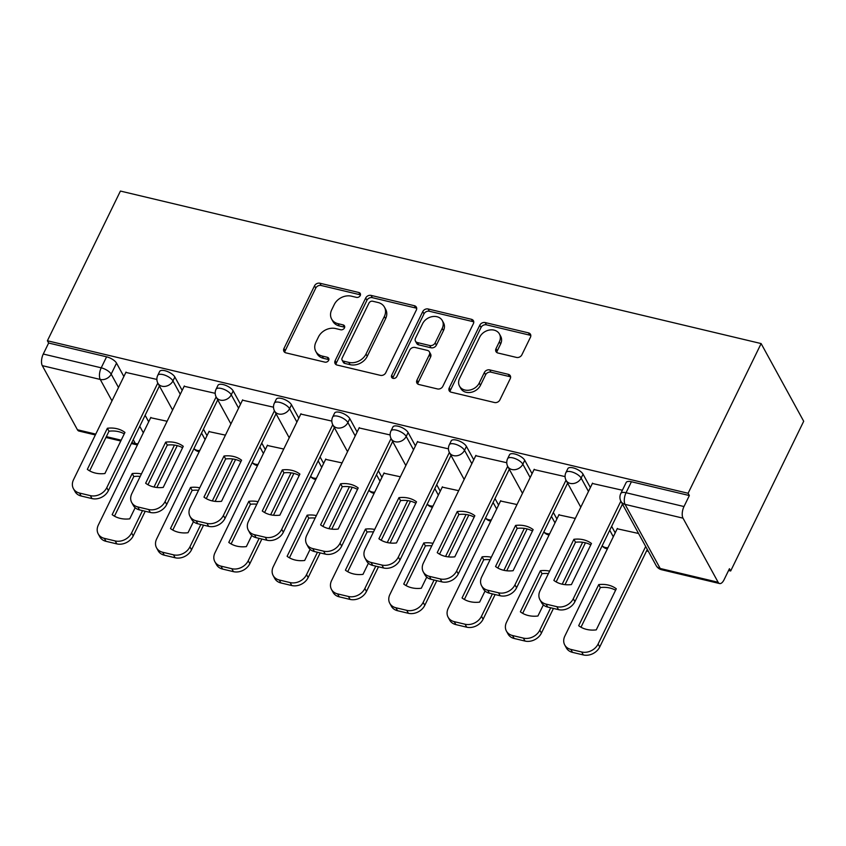 <?xml version="1.0" encoding="UTF-8"?>
<svg xmlns="http://www.w3.org/2000/svg" width="846" height="846" viewBox="0 0 846 846"><rect width="100%" height="100%" fill="white"/><g stroke="black" fill="none" stroke-linecap="round" stroke-linejoin="round"><path stroke-width="1.27" d="M360.248 295.55A2.961 2.369 -28.7 0 0 360.269 293.52A2.961 2.369 -28.7 0 0 358.873 292.505L319.883 283.22A4.219 3.373 -28.7 0 0 314.522 285.832L283.949 348.51A4.219 3.373 -28.7 0 0 283.918 351.407A4.219 3.373 -28.7 0 0 285.916 352.867L324.906 362.141A2.961 2.369 -28.7 0 0 328.66 360.311A2.961 2.369 -28.7 0 0 328.682 358.281A2.961 2.369 -28.7 0 0 327.286 357.266L322.231 356.071A13.515 10.808 -28.7 0 1 315.822 351.418A13.515 10.808 -28.7 0 1 315.928 342.133L318.477 336.909A13.515 10.808 -28.7 0 1 335.651 328.555L340.695 329.76A2.961 2.369 -28.7 0 0 344.459 327.931A2.961 2.369 -28.7 0 0 344.481 325.9A2.961 2.369 -28.7 0 0 343.074 324.885L338.03 323.68A13.515 10.808 -28.7 0 1 331.611 319.037A13.515 10.808 -28.7 0 1 331.727 309.742L334.276 304.518A13.515 10.808 -28.7 0 1 351.45 296.174L356.494 297.38A2.961 2.369 -28.7 0 0 360.248 295.55M360.47 294.884A2.961 2.369 -28.7 0 0 360.11 294.768L321.131 285.483A4.219 3.373 -28.7 0 0 315.759 288.095L285.187 350.773A4.219 3.373 -28.7 0 0 284.816 352.391M328.883 359.645A2.961 2.369 -28.7 0 0 328.523 359.529L323.479 358.334L322.231 356.071M344.682 327.265A2.961 2.369 -28.7 0 0 344.311 327.148L339.267 325.943L338.03 323.68M516.504 357.424A4.219 3.373 -28.7 0 0 521.876 354.812L530.453 337.226A4.219 3.373 -28.7 0 0 530.484 334.329A4.219 3.373 -28.7 0 0 528.475 332.869L485.181 322.569A4.219 3.373 -28.7 0 0 479.809 325.171L449.247 387.849A4.219 3.373 -28.7 0 0 449.215 390.757A4.219 3.373 -28.7 0 0 451.214 392.206L494.508 402.516A4.219 3.373 -28.7 0 0 499.88 399.904L510.244 378.67A4.219 3.373 -28.7 0 0 510.275 375.761A4.219 3.373 -28.7 0 0 508.266 374.313L489.739 369.903A4.219 3.373 -28.7 0 0 484.367 372.504L479.238 383.037A11.294 9.031 -28.7 0 1 469.308 390.154A11.294 9.031 -28.7 0 1 459.515 386.136A11.294 9.031 -28.7 0 1 459.6 378.363L479.724 337.11A11.294 9.031 -28.7 0 1 489.654 329.993A11.294 9.031 -28.7 0 1 499.447 334.011A11.294 9.031 -28.7 0 1 499.362 341.773L496.01 348.658A4.219 3.373 -28.7 0 0 495.968 351.555A4.219 3.373 -28.7 0 0 497.977 353.015L516.504 357.424M761.125 343.571L688.105 493.271L47.397 340.769L120.418 191.059L761.125 343.571L803.7 421.266L730.68 570.976L728.586 570.479M416.338 310.07A4.219 3.373 -28.7 0 0 416.369 307.161A4.219 3.373 -28.7 0 0 414.371 305.713L371.066 295.402A4.219 3.373 -28.7 0 0 365.705 298.014L335.132 360.692A4.219 3.373 -28.7 0 0 335.101 363.59A4.219 3.373 -28.7 0 0 337.099 365.049L380.404 375.349A4.219 3.373 -28.7 0 0 385.765 372.748L416.338 310.07M428.129 308.98L471.423 319.291A4.219 3.373 -28.7 0 1 473.432 320.74A4.219 3.373 -28.7 0 1 473.39 323.648L442.828 386.326A4.219 3.373 -28.7 0 1 437.456 388.938L418.929 384.518A4.219 3.373 -28.7 0 1 416.919 383.069A4.219 3.373 -28.7 0 1 416.951 380.171L429.356 354.749A4.219 3.373 -28.7 0 0 429.387 351.841A4.219 3.373 -28.7 0 0 427.378 350.392L415.09 347.463A4.219 3.373 -28.7 0 0 409.718 350.075L396.816 376.544A2.961 2.369 -28.7 0 1 394.215 378.405A2.961 2.369 -28.7 0 1 391.656 377.348A2.961 2.369 -28.7 0 1 391.677 375.317L422.757 311.592A4.219 3.373 -28.7 0 1 428.129 308.98L429.366 311.254L472.66 321.554L471.423 319.291M646.556 550.947L648.364 551.38M688.105 493.271L689.353 495.545L683.991 506.543A8.608 3.87 103.4 0 0 683.008 518.164L718.138 582.27A8.608 3.87 103.4 0 0 719.608 583.55A8.608 3.87 103.4 0 0 724.081 579.711L729.442 568.713L730.68 570.976M47.397 340.769L48.645 343.032L106.585 356.822A8.608 3.426 26 0 1 116.537 363.135L123.865 376.502M145.121 415.291L148.695 421.805M111.979 400.867L100.24 379.442L42.3 365.652L77.43 429.757L95.757 434.125M42.3 365.652A8.608 3.87 -76.6 0 1 43.273 354.03L101.213 367.82A8.608 3.426 26 0 1 111.175 374.133L118.503 387.5M48.645 343.032L43.273 354.03M95.355 434.95L78.9 431.037A8.608 3.87 -76.6 0 1 77.43 429.757M215.191 393.316L184.174 386.294M225.427 435.14L208.994 431.608M273.501 407.19L242.485 400.179M283.748 449.025L267.304 445.482M331.822 421.075L300.795 414.064M342.059 462.91L325.625 459.367M390.133 434.95L359.116 427.939M400.37 476.784L383.936 473.242M448.443 448.835L417.427 441.824M458.691 490.669L442.247 487.127M506.765 462.72L475.738 455.708M517.001 504.544L500.568 501.012M565.075 476.594L534.059 469.583M575.312 518.429L558.878 514.886M622.392 490.236L592.369 483.468M638.561 533.488L617.199 528.771M583.053 474.183L581.149 478.085A8.608 3.426 26 0 0 573.165 472.364A8.608 3.426 26 0 0 565.942 472.533L567.846 468.631A8.608 3.426 -154 0 1 575.068 468.462A8.608 3.426 -154 0 1 583.053 474.183L590.381 487.55M611.637 526.339L615.201 532.853M524.742 460.298L522.839 464.2A8.608 3.426 26 0 0 514.854 458.49A8.608 3.426 26 0 0 507.632 458.648L509.535 454.746A8.608 3.426 -154 0 1 516.758 454.588A8.608 3.426 -154 0 1 524.742 460.298L532.06 473.665M553.326 512.465L556.89 518.968M466.432 446.413L464.528 450.315A8.608 3.426 26 0 0 456.544 444.605A8.608 3.426 26 0 0 449.311 444.763L451.214 440.861A8.608 3.426 -154 0 1 458.447 440.703A8.608 3.426 -154 0 1 466.432 446.413L473.749 459.78M495.005 498.58L498.58 505.094M408.11 432.539L406.207 436.441A8.608 3.426 26 0 0 398.223 430.73A8.608 3.426 26 0 0 391 430.889L392.904 426.987A8.608 3.426 -154 0 1 400.126 426.828A8.608 3.426 -154 0 1 408.11 432.539L415.439 445.905M436.695 484.695L440.258 491.209M349.8 418.654L347.896 422.556A8.608 3.426 26 0 0 339.912 416.845A8.608 3.426 26 0 0 332.69 417.004L334.593 413.102A8.608 3.426 -154 0 1 341.816 412.943A8.608 3.426 -154 0 1 349.8 418.654L357.118 432.02M378.384 470.82L381.948 477.324M291.479 404.779L289.575 408.681A8.608 3.426 26 0 0 281.602 402.96A8.608 3.426 26 0 0 274.368 403.13L276.272 399.227A8.608 3.426 -154 0 1 283.505 399.058A8.608 3.426 -154 0 1 291.479 404.779L298.807 418.146M320.063 456.935L323.637 463.449M233.168 390.894L231.265 394.796A8.608 3.426 26 0 0 223.281 389.086A8.608 3.426 26 0 0 216.058 389.245L217.961 385.342A8.608 3.426 -154 0 1 225.184 385.184A8.608 3.426 -154 0 1 233.168 390.894L240.497 404.261M261.752 443.061L265.316 449.564M174.858 377.009L172.954 380.912A8.608 3.426 26 0 0 164.97 375.201A8.608 3.426 26 0 0 157.747 375.36L159.651 371.457A8.608 3.426 -154 0 1 166.874 371.299A8.608 3.426 -154 0 1 174.858 377.009L182.176 390.376M203.442 429.176L207.006 435.679M156.88 379.431L125.853 372.42M167.117 421.266L150.683 417.723M689.353 495.545L631.412 481.744A8.608 3.426 -154 0 0 626.156 482.506L620.795 493.504A8.608 3.426 26 0 1 626.051 492.742L683.991 506.543M331.611 319.037L332.859 321.3A13.515 10.808 -28.7 0 0 339.267 325.943M315.822 351.418L317.06 353.681A13.515 10.808 -28.7 0 0 323.479 358.334M416.708 308.452A4.219 3.373 -28.7 0 0 415.608 307.976L372.314 297.665A4.219 3.373 -28.7 0 0 366.942 300.277L336.37 362.955A4.219 3.373 -28.7 0 0 335.999 364.573M372.726 301.239A2.961 2.369 -28.7 0 0 368.972 303.069L342.133 358.08A2.961 2.369 -28.7 0 0 342.112 360.11A2.961 2.369 -28.7 0 0 343.518 361.136L348.838 362.395A13.515 10.808 -28.7 0 0 366.011 354.051L384.359 316.446A13.515 10.808 -28.7 0 0 384.465 307.151A13.515 10.808 -28.7 0 0 378.046 302.508L372.726 301.239M342.112 360.11L343.36 362.384A2.961 2.369 -28.7 0 0 344.756 363.399L343.518 361.136M384.465 307.151L385.702 309.425A13.515 10.808 -28.7 0 1 385.596 318.709L367.259 356.314A13.515 10.808 -28.7 0 1 350.075 364.668L344.756 363.399M473.771 322.03A4.219 3.373 -28.7 0 0 472.66 321.554M429.387 351.841L430.625 354.114A4.219 3.373 -28.7 0 1 430.593 357.012L418.199 382.434A4.219 3.373 -28.7 0 0 417.818 384.052M429.366 311.254A4.219 3.373 -28.7 0 0 424.005 313.855L392.925 377.58A2.961 2.369 -28.7 0 0 392.692 378.247M442.215 328.375A11.294 9.031 -28.7 0 0 442.31 320.602A11.294 9.031 -28.7 0 0 432.518 316.584A11.294 9.031 -28.7 0 0 422.588 323.701L415.502 338.231A4.219 3.373 -28.7 0 0 415.46 341.139A4.219 3.373 -28.7 0 0 417.469 342.588L429.757 345.517A4.219 3.373 -28.7 0 0 435.13 342.905L442.215 328.375L443.463 330.638A11.294 9.031 -28.7 0 0 443.547 322.876L442.31 320.602M415.46 341.139L416.708 343.402A4.219 3.373 -28.7 0 0 418.707 344.861L417.469 342.588M443.463 330.638L436.367 345.179A4.219 3.373 -28.7 0 1 431.005 347.78L418.707 344.861M499.447 334.011L500.695 336.274A11.294 9.031 -28.7 0 1 500.599 344.047L497.247 350.921A4.219 3.373 -28.7 0 0 496.877 352.539M459.515 386.136L460.753 388.399A11.294 9.031 -28.7 0 0 470.545 392.417A11.294 9.031 -28.7 0 0 480.475 385.311L479.238 383.037M510.614 377.052A4.219 3.373 -28.7 0 0 509.514 376.576L490.976 372.166A4.219 3.373 -28.7 0 0 485.615 374.767L480.475 385.311M530.823 335.608A4.219 3.373 -28.7 0 0 529.723 335.143L486.418 324.832A4.219 3.373 -28.7 0 0 481.057 327.444L450.484 390.122A4.219 3.373 -28.7 0 0 450.114 391.73M141.419 473.95A26.892 21.499 -28.7 0 0 132.209 473.57L112.169 514.654A26.892 21.499 -28.7 0 0 129.734 518.841L135.159 507.716M150.842 417.395L98.326 525.059A12.902 10.321 -28.7 0 0 98.231 533.921A12.902 10.321 -28.7 0 0 104.354 538.363L115.193 540.943A12.902 10.321 -28.7 0 0 131.595 532.969L142.509 510.614M154.004 487.032L174.456 445.102M140.203 476.435A26.892 21.499 -28.7 0 0 133.816 476.51L114.474 516.176M177.248 445.641L156.838 487.486M145.237 511.259L133.213 535.92A12.902 10.321 151.3 0 1 116.811 543.893L105.972 541.313A12.902 10.321 151.3 0 1 99.839 536.872L98.231 533.921M133.816 476.51L132.209 473.57M107.379 428.256A26.892 21.499 151.3 0 1 124.954 432.443L104.904 473.527A26.892 21.499 151.3 0 1 87.339 469.35L107.379 428.256L108.997 431.206A26.892 21.499 151.3 0 1 124.256 433.861M108.997 431.206L89.644 470.873M159.418 385.988L108.394 490.617A12.902 10.321 151.3 0 1 91.981 498.59L81.142 496.01A12.902 10.321 151.3 0 1 75.019 491.568L73.401 488.618A12.902 10.321 -28.7 0 0 79.535 493.059L90.374 495.64A12.902 10.321 -28.7 0 0 106.776 487.666L108.394 490.617M126.022 372.081L73.507 479.745A12.902 10.321 -28.7 0 0 73.401 488.618M157.811 383.037L106.776 487.666M199.741 487.825A26.892 21.499 -28.7 0 0 190.519 487.444L170.48 528.539A26.892 21.499 -28.7 0 0 188.045 532.716L193.47 521.601M209.152 431.27L156.647 538.934A12.902 10.321 -28.7 0 0 156.542 547.806A12.902 10.321 -28.7 0 0 162.665 552.248L173.515 554.828A12.902 10.321 -28.7 0 0 189.916 546.854L200.819 524.499M212.325 500.917L232.777 458.976M198.524 490.31A26.892 21.499 -28.7 0 0 192.137 490.394L172.785 530.051M235.558 459.515L215.148 501.371M203.558 525.144L191.524 549.805A12.902 10.321 151.3 0 1 175.122 557.768L164.283 555.188A12.902 10.321 151.3 0 1 158.16 550.757L156.542 547.806M192.137 490.394L190.519 487.444M258.051 501.71A26.892 21.499 -28.7 0 0 248.83 501.329L228.79 542.413A26.892 21.499 -28.7 0 0 246.366 546.601L251.78 535.486M267.473 445.155L214.958 552.819A12.902 10.321 -28.7 0 0 214.852 561.691A12.902 10.321 -28.7 0 0 220.986 566.133L231.825 568.713A12.902 10.321 -28.7 0 0 248.227 560.739L259.13 538.373M270.635 514.791L291.087 472.861M256.835 504.195A26.892 21.499 -28.7 0 0 250.448 504.269L231.106 543.936M293.879 473.4L273.459 515.246M261.869 539.029L249.845 563.679A12.902 10.321 151.3 0 1 233.433 571.653L222.593 569.072A12.902 10.321 151.3 0 1 216.47 564.631L214.852 561.691M250.448 504.269L248.83 501.329M165.7 442.141A26.892 21.499 151.3 0 1 183.265 446.318L163.225 487.412A26.892 21.499 151.3 0 1 145.649 483.225L165.7 442.141L167.307 445.081A26.892 21.499 151.3 0 1 182.567 447.745M167.307 445.081L147.965 484.747M217.729 399.872L166.704 504.491A12.902 10.321 151.3 0 1 150.302 512.465L139.453 509.884A12.902 10.321 151.3 0 1 133.33 505.443L131.712 502.503A12.902 10.321 -28.7 0 0 137.845 506.944L148.685 509.525A12.902 10.321 -28.7 0 0 165.086 501.551L166.704 504.491M184.333 385.966L131.817 493.63A12.902 10.321 -28.7 0 0 131.712 502.503M216.121 396.922L165.086 501.551M224.01 456.026A26.892 21.499 151.3 0 1 241.575 460.203L221.536 501.297A26.892 21.499 151.3 0 1 203.971 497.11L224.01 456.026L225.628 458.966A26.892 21.499 151.3 0 1 240.888 461.63M225.628 458.966L206.276 498.632M276.05 413.747L225.015 518.376A12.902 10.321 151.3 0 1 208.613 526.349L197.774 523.769A12.902 10.321 151.3 0 1 191.64 519.328L190.033 516.388A12.902 10.321 -28.7 0 0 196.156 520.819L206.995 523.399A12.902 10.321 -28.7 0 0 223.407 515.426L225.015 518.376M242.643 399.851L190.139 507.515A12.902 10.321 -28.7 0 0 190.033 516.388M274.432 410.796L223.407 515.426M316.362 515.584A26.892 21.499 -28.7 0 0 307.151 515.203L287.111 556.298A26.892 21.499 -28.7 0 0 304.676 560.475L310.101 549.361M325.784 459.029L273.269 566.693A12.902 10.321 -28.7 0 0 273.173 575.566A12.902 10.321 -28.7 0 0 279.296 580.007L290.136 582.587A12.902 10.321 -28.7 0 0 306.548 574.614L317.451 552.258M328.946 528.676L349.398 486.746M315.156 518.08A26.892 21.499 -28.7 0 0 308.758 518.154L289.417 557.821M352.19 487.285L331.78 529.131M320.179 552.903L308.156 577.564A12.902 10.321 151.3 0 1 291.754 585.538L280.914 582.957A12.902 10.321 151.3 0 1 274.781 578.516L273.173 575.566M308.758 518.154L307.151 515.203M374.683 529.469A26.892 21.499 -28.7 0 0 365.461 529.088L345.422 570.183A26.892 21.499 -28.7 0 0 362.987 574.36L368.412 563.246M384.095 472.914L331.59 580.578A12.902 10.321 -28.7 0 0 331.484 589.451A12.902 10.321 -28.7 0 0 337.607 593.892L348.457 596.472A12.902 10.321 -28.7 0 0 364.859 588.499L375.761 566.133M387.267 542.55L407.719 500.621M373.467 531.954A26.892 21.499 -28.7 0 0 367.079 532.028L347.727 571.695M410.5 501.16L390.091 543.016M378.5 566.788L366.466 591.439A12.902 10.321 151.3 0 1 350.064 599.412L339.225 596.832A12.902 10.321 151.3 0 1 333.102 592.39L331.484 589.451M367.079 532.028L365.461 529.088M432.993 543.354A26.892 21.499 -28.7 0 0 423.783 542.973L403.732 584.057A26.892 21.499 -28.7 0 0 421.308 588.245L426.722 577.12M442.416 486.799L389.9 594.463A12.902 10.321 -28.7 0 0 389.795 603.335A12.902 10.321 -28.7 0 0 395.928 607.766L406.767 610.347A12.902 10.321 -28.7 0 0 423.169 602.384L434.083 580.018M445.578 556.435L466.03 514.505M431.777 545.839A26.892 21.499 -28.7 0 0 425.39 545.913L406.048 585.58M468.821 515.045L448.401 556.89M436.811 580.663L424.787 605.324A12.902 10.321 151.3 0 1 408.385 613.297L397.535 610.717A12.902 10.321 151.3 0 1 391.412 606.275L389.795 603.335M425.39 545.913L423.783 542.973M282.321 469.9A26.892 21.499 151.3 0 1 299.896 474.088L279.857 515.172A26.892 21.499 151.3 0 1 262.281 510.995L282.321 469.9L283.939 472.851A26.892 21.499 151.3 0 1 299.198 475.505M283.939 472.851L264.587 512.517M334.36 427.632L283.336 532.261A12.902 10.321 151.3 0 1 266.924 540.234L256.084 537.654A12.902 10.321 151.3 0 1 249.961 533.213L248.343 530.262A12.902 10.321 -28.7 0 0 254.477 534.704L265.316 537.284A12.902 10.321 -28.7 0 0 281.718 529.31L283.336 532.261M300.965 413.726L248.449 521.39A12.902 10.321 -28.7 0 0 248.343 530.262M332.753 424.681L281.718 529.31M340.642 483.785A26.892 21.499 151.3 0 1 358.207 487.962L338.167 529.057A26.892 21.499 151.3 0 1 320.602 524.869L340.642 483.785L342.249 486.725A26.892 21.499 151.3 0 1 357.509 489.39M342.249 486.725L322.908 526.392M392.671 441.506L341.647 546.135A12.902 10.321 151.3 0 1 325.245 554.109L314.405 551.529A12.902 10.321 151.3 0 1 308.272 547.087L306.654 544.147A12.902 10.321 -28.7 0 0 312.787 548.589L323.627 551.169A12.902 10.321 -28.7 0 0 340.029 543.195L341.647 546.135M359.275 427.611L306.76 535.275A12.902 10.321 -28.7 0 0 306.654 544.147M391.064 438.556L340.029 543.195M398.952 497.66A26.892 21.499 151.3 0 1 416.518 501.847L396.478 542.931A26.892 21.499 151.3 0 1 378.913 538.754L398.952 497.66L400.57 500.61A26.892 21.499 151.3 0 1 415.83 503.275M400.57 500.61L381.218 540.277M450.992 455.391L399.957 560.02A12.902 10.321 151.3 0 1 383.555 567.994L372.716 565.414A12.902 10.321 151.3 0 1 366.582 560.972L364.975 558.022A12.902 10.321 -28.7 0 0 371.098 562.463L381.937 565.043A12.902 10.321 -28.7 0 0 398.35 557.07L399.957 560.02M417.586 441.485L365.081 549.149A12.902 10.321 -28.7 0 0 364.975 558.022M449.374 452.441L398.35 557.07M491.304 557.228A26.892 21.499 -28.7 0 0 482.093 556.848L462.053 597.942A26.892 21.499 -28.7 0 0 479.619 602.119L485.044 591.005M500.726 500.673L448.221 608.337A12.902 10.321 -28.7 0 0 448.116 617.21A12.902 10.321 -28.7 0 0 454.239 621.651L465.078 624.232A12.902 10.321 -28.7 0 0 481.49 616.258L492.393 593.903M503.899 570.32L524.34 528.38M490.098 559.714A26.892 21.499 -28.7 0 0 483.701 559.798L464.359 599.465M527.132 528.919L506.722 570.775M495.122 594.548L483.098 619.209A12.902 10.321 151.3 0 1 466.696 627.182L455.857 624.602A12.902 10.321 151.3 0 1 449.723 620.16L448.116 617.21M483.701 559.798L482.093 556.848M457.263 511.544A26.892 21.499 151.3 0 1 474.839 515.722L454.799 556.816A26.892 21.499 151.3 0 1 437.223 552.639L457.263 511.544L458.881 514.484A26.892 21.499 151.3 0 1 474.141 517.149M458.881 514.484L439.539 554.151M509.303 469.276L458.278 573.895A12.902 10.321 151.3 0 1 441.866 581.868L431.026 579.288A12.902 10.321 151.3 0 1 424.904 574.846L423.286 571.907A12.902 10.321 -28.7 0 0 429.419 576.348L440.258 578.928A12.902 10.321 -28.7 0 0 456.66 570.955L458.278 573.895M475.907 455.37L423.391 563.034A12.902 10.321 -28.7 0 0 423.286 571.907M507.695 466.326L456.66 570.955M549.625 571.113A26.892 21.499 -28.7 0 0 540.404 570.733L520.364 611.817A26.892 21.499 -28.7 0 0 537.929 616.004L543.354 604.89M559.047 514.558L506.532 622.222A12.902 10.321 -28.7 0 0 506.426 631.095A12.902 10.321 -28.7 0 0 512.56 635.536L523.399 638.117A12.902 10.321 -28.7 0 0 539.801 630.143L550.704 607.777M562.209 584.195L582.661 542.265M548.409 573.599A26.892 21.499 -28.7 0 0 542.022 573.673L522.669 613.339M585.443 542.804L565.033 584.66M553.443 608.433L541.419 633.083A12.902 10.321 151.3 0 1 525.006 641.057L514.167 638.476A12.902 10.321 151.3 0 1 508.044 634.035L506.426 631.095M542.022 573.673L540.404 570.733M515.584 525.429A26.892 21.499 151.3 0 1 533.149 529.607L513.11 570.701A26.892 21.499 151.3 0 1 495.545 566.513L515.584 525.429L517.192 528.369A26.892 21.499 151.3 0 1 532.451 531.034M517.192 528.369L497.85 568.036M567.624 483.151L516.589 587.78A12.902 10.321 151.3 0 1 500.187 595.753L489.348 593.173A12.902 10.321 151.3 0 1 483.214 588.731L481.607 585.792A12.902 10.321 -28.7 0 0 487.73 590.222L498.569 592.803A12.902 10.321 -28.7 0 0 514.971 584.84L516.589 587.78M534.217 469.255L481.702 576.919A12.902 10.321 -28.7 0 0 481.607 585.792M566.006 480.2L514.971 584.84M598.725 584.607L578.675 625.702A26.892 21.499 -28.7 0 0 596.25 629.879L616.29 588.795A26.892 21.499 -28.7 0 0 598.725 584.607L600.332 587.558L580.99 627.224M617.358 528.433L564.842 636.097A12.902 10.321 -28.7 0 0 564.737 644.969A12.902 10.321 -28.7 0 0 570.87 649.411L581.71 651.991A12.902 10.321 -28.7 0 0 598.111 644.018L645.688 546.484M615.592 590.222A26.892 21.499 -28.7 0 0 600.332 587.558M647.296 549.435L599.729 646.968A12.902 10.321 151.3 0 1 583.328 654.941L572.478 652.361A12.902 10.321 151.3 0 1 566.355 647.92L564.737 644.969M573.895 539.304A26.892 21.499 151.3 0 1 591.46 543.492L571.42 584.575A26.892 21.499 151.3 0 1 553.855 580.398L573.895 539.304L575.513 542.254A26.892 21.499 151.3 0 1 590.772 544.909M575.513 542.254L556.16 581.921M622.476 504.131L574.899 601.665A12.902 10.321 151.3 0 1 558.497 609.638L547.658 607.058A12.902 10.321 151.3 0 1 541.525 602.616L539.917 599.666A12.902 10.321 -28.7 0 0 546.04 604.107L556.88 606.688A12.902 10.321 -28.7 0 0 573.292 598.714L574.899 601.665M592.528 483.129L540.023 590.794A12.902 10.321 -28.7 0 0 539.917 599.666M620.858 501.181L573.292 598.714M360.11 294.768L358.873 292.505M328.523 359.529L327.286 357.266M344.311 327.148L343.074 324.885M683.008 518.164L625.067 504.375L660.197 568.48L718.138 582.27M116.537 363.135L111.175 374.133A8.608 6.884 -28.7 0 1 100.24 379.442A8.608 3.87 -76.6 0 1 101.213 367.82L106.585 356.822M139.759 426.289L143.323 432.803M131.764 442.691L135.371 443.547L133.234 439.666M106.342 436.642L121.179 440.174M565.942 472.533A8.608 8.608 0 0 0 566.133 480.433A8.608 6.884 151.3 0 0 570.215 483.394A8.608 6.884 151.3 0 0 581.149 478.085L588.478 491.452M609.733 530.241L613.297 536.755M507.632 458.648A8.608 8.608 0 0 0 507.812 466.558A8.608 6.884 151.3 0 0 511.904 469.519A8.608 6.884 151.3 0 0 522.839 464.2L530.167 477.567M551.423 516.367L554.987 522.87M449.311 444.763A8.608 8.608 0 0 0 449.501 452.673A8.608 6.884 151.3 0 0 453.583 455.634A8.608 6.884 151.3 0 0 464.528 450.315L471.846 463.682M493.102 502.482L496.676 508.996M391 430.889A8.608 8.608 0 0 0 391.19 438.788A8.608 6.884 151.3 0 0 395.272 441.749A8.608 6.884 151.3 0 0 406.207 436.441L413.535 449.808M434.791 488.597L438.355 495.111M332.69 417.004A8.608 8.608 0 0 0 332.869 424.914A8.608 6.884 151.3 0 0 336.962 427.875A8.608 6.884 151.3 0 0 347.896 422.556L355.214 435.923M376.481 474.722L380.044 481.226M274.368 403.13A8.608 8.608 0 0 0 274.559 411.029A8.608 6.884 151.3 0 0 278.641 413.99A8.608 6.884 151.3 0 0 289.575 408.681L296.904 422.048M318.159 460.837L321.734 467.352M216.058 389.245A8.608 8.608 0 0 0 216.248 397.155A8.608 6.884 151.3 0 0 220.33 400.116A8.608 6.884 151.3 0 0 231.265 394.796L238.593 408.163M259.849 446.963L263.413 453.467M157.747 375.36A8.608 8.608 0 0 0 157.927 383.27A8.608 6.884 151.3 0 0 162.02 386.231A8.608 6.884 151.3 0 0 172.954 380.912L180.272 394.278M201.538 433.078L205.102 439.582M199.762 450.527A8.608 6.884 151.3 0 1 197.139 450.336A8.608 6.884 -28.7 0 1 193.967 448.602M258.083 464.412A8.608 6.884 151.3 0 1 255.46 464.221A8.608 6.884 -28.7 0 1 252.277 462.476M316.393 478.297A8.608 6.884 151.3 0 1 313.771 478.096A8.608 6.884 -28.7 0 1 310.598 476.361M374.704 492.171A8.608 6.884 151.3 0 1 372.081 491.981A8.608 6.884 -28.7 0 1 368.909 490.236M433.025 506.056A8.608 6.884 151.3 0 1 430.403 505.866A8.608 6.884 -28.7 0 1 427.219 504.121M491.336 519.93A8.608 6.884 151.3 0 1 488.713 519.74A8.608 6.884 -28.7 0 1 485.541 518.006M549.646 533.815A8.608 6.884 151.3 0 1 547.024 533.625A8.608 6.884 -28.7 0 1 543.851 531.88M607.967 547.7A8.608 6.884 151.3 0 1 605.345 547.499A8.608 6.884 -28.7 0 1 602.162 545.765M631.412 481.744L626.051 492.742A8.608 3.87 -76.6 0 0 625.067 504.375A8.608 6.884 151.3 0 1 620.985 501.414L656.115 565.519A8.608 8.608 0 0 0 661.667 569.749L719.608 583.55M661.667 569.749A8.608 3.87 103.4 0 1 660.197 568.48A8.608 6.884 151.3 0 1 656.115 565.519M137.993 443.748A8.608 6.884 -28.7 0 1 135.371 443.547A8.608 3.87 103.4 0 0 136.841 444.827A8.608 8.608 0 0 0 137.401 444.943M285.187 350.773L283.949 348.51M315.759 288.095L314.522 285.832M321.131 285.483L319.883 283.22M336.37 362.955L335.132 360.692M366.942 300.277L365.705 298.014M372.314 297.665L371.066 295.402M415.608 307.976L414.371 305.713M350.075 364.668L348.838 362.395M367.259 356.314L366.011 354.051M385.596 318.709L384.359 316.446M418.199 382.434L416.951 380.171M430.593 357.012L429.356 354.749M392.925 377.58L391.677 375.317M424.005 313.855L422.757 311.592M431.005 347.78L429.757 345.517M436.367 345.179L435.13 342.905M497.247 350.921L496.01 348.658M500.599 344.047L499.362 341.773M485.615 374.767L484.367 372.504M490.976 372.166L489.739 369.903M509.514 376.576L508.266 374.313M450.484 390.122L449.247 387.849M481.057 327.444L479.809 325.171M486.418 324.832L485.181 322.569M529.723 335.143L528.475 332.869M133.213 535.92L131.595 532.969M116.811 543.893L115.193 540.943M105.972 541.313L104.354 538.363M79.535 493.059L81.142 496.01M90.374 495.64L91.981 498.59M191.524 549.805L189.916 546.854M175.122 557.768L173.515 554.828M164.283 555.188L162.665 552.248M249.845 563.679L248.227 560.739M233.433 571.653L231.825 568.713M222.593 569.072L220.986 566.133M137.845 506.944L139.453 509.884M148.685 509.525L150.302 512.465M196.156 520.819L197.774 523.769M206.995 523.399L208.613 526.349M308.156 577.564L306.548 574.614M291.754 585.538L290.136 582.587M280.914 582.957L279.296 580.007M366.466 591.439L364.859 588.499M350.064 599.412L348.457 596.472M339.225 596.832L337.607 593.892M424.787 605.324L423.169 602.384M408.385 613.297L406.767 610.347M397.535 610.717L395.928 607.766M254.477 534.704L256.084 537.654M265.316 537.284L266.924 540.234M312.787 548.589L314.405 551.529M323.627 551.169L325.245 554.109M371.098 562.463L372.716 565.414M381.937 565.043L383.555 567.994M483.098 619.209L481.49 616.258M466.696 627.182L465.078 624.232M455.857 624.602L454.239 621.651M429.419 576.348L431.026 579.288M440.258 578.928L441.866 581.868M541.419 633.083L539.801 630.143M525.006 641.057L523.399 638.117M514.167 638.476L512.56 635.536M487.73 590.222L489.348 593.173M498.569 592.803L500.187 595.753M599.729 646.968L598.111 644.018M583.328 654.941L581.71 651.991M572.478 652.361L570.87 649.411M546.04 604.107L547.658 607.058M556.88 606.688L558.497 609.638M193.924 448.676A8.608 8.608 0 0 0 199.18 451.732M172.595 410.035L157.927 383.27M252.245 462.55A8.608 8.608 0 0 0 257.491 465.607M230.905 423.909L216.248 397.155M310.556 476.435A8.608 8.608 0 0 0 315.812 479.492M289.226 437.794L274.559 411.029M368.877 490.31A8.608 8.608 0 0 0 374.122 493.366M347.537 451.679L332.869 424.914M427.188 504.195A8.608 8.608 0 0 0 432.433 507.251M405.847 465.554L391.19 438.788M485.498 518.08A8.608 8.608 0 0 0 490.754 521.136M464.168 479.439L449.501 452.673M543.819 531.954A8.608 8.608 0 0 0 549.065 535.01M522.479 493.313L507.812 466.558M602.13 545.839A8.608 8.608 0 0 0 607.375 548.895M580.79 507.198L566.133 480.433M620.795 493.504A8.608 8.608 0 0 0 620.985 501.414M105.94 437.467L120.777 440.999M131.352 443.526L136.841 444.827"/></g></svg>
